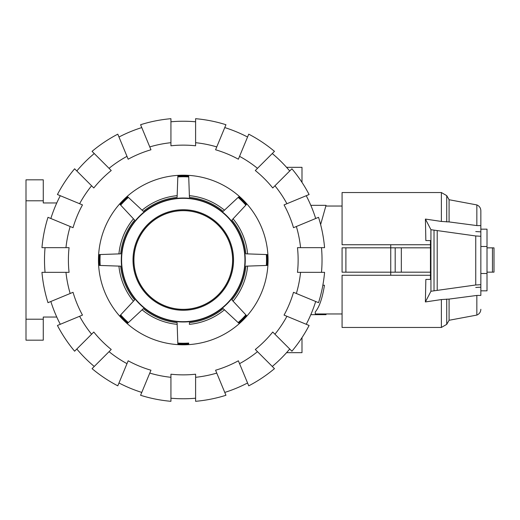<?xml version="1.0" encoding="UTF-8"?>
<svg xmlns="http://www.w3.org/2000/svg" width="520" height="520" viewBox="0 0 520 520"><rect width="100%" height="100%" fill="white"/><g stroke="black" fill="none" stroke-linecap="round" stroke-linejoin="round"><path stroke-width="0.78" d="M326.04 313.963L326.04 314.659L315.25 314.659L315.25 313.963L342.075 313.963M390.728 272.181L390.728 275.262M430.45 272.181L342.075 272.181L342.075 247.819L430.45 247.819M487.012 246.506L480.844 246.506L480.844 229.164L487.012 229.164L487.012 290.836L480.844 290.836L480.844 273.494L487.012 273.494M390.728 244.738L390.728 247.819M395.187 272.181L395.187 247.819M390.741 272.181L390.741 247.819M345.897 272.181L345.897 247.819M342.075 272.181L342.075 247.819M476.84 225.576L476.84 204.919C479.375 206.018 480.707 207.942 480.844 210.697L480.844 236.269L475.748 235.969L430.937 229.697L425.418 219.069L441.376 221.442L449.085 221.923L476.84 225.576L480.844 225.602M480.844 284.694L480.844 295.425L476.84 295.445L449.085 299.091L441.376 299.565L425.386 301.945L430.937 291.258L475.748 284.986L480.844 284.694L480.844 236.269M480.844 295.425L480.844 294.398M487.012 272.142L494 272.142L494 247.858L487.012 247.858M441.376 221.442L441.376 192.543L342.075 192.543L342.075 244.738L430.45 244.738M430.45 275.262L342.075 275.262L342.075 327.457L441.376 327.457L441.376 299.565M425.848 240.572L430.45 240.572L425.848 240.572L425.418 219.069M475.748 231.562L480.844 231.862M425.848 279.428L430.45 279.428L425.848 279.428L425.386 301.945M430.45 240.572L430.45 279.428M430.937 291.258L430.937 229.697M480.844 287.183L475.748 287.476M475.748 284.986L475.748 235.969M437.203 290.173L437.203 230.783M476.84 204.919L449.085 199.725L449.085 221.923M476.84 295.445L476.84 315.081C479.375 313.983 480.707 312.058 480.844 309.303M449.085 299.091L449.085 320.275L446.719 324.37L441.376 327.457M118.924 266.103L120.666 266.168A62.907 62.907 0 0 0 134.641 299.91L120.673 314.88A83.245 83.245 0 0 0 128.388 322.595L143.364 308.627A62.907 62.907 0 0 0 177.099 322.601L177.814 343.063A83.245 83.245 0 0 0 188.721 343.063L188.695 343.856A84.032 84.032 0 0 1 177.84 343.856L177.164 324.344A64.63 64.63 0 0 1 142.09 309.816L127.809 323.128A84.032 84.032 0 0 1 120.14 315.458L133.452 301.178A64.63 64.63 0 0 1 118.924 266.103L99.411 265.428A84.032 84.032 0 0 1 99.411 254.572L118.924 253.897A64.63 64.63 0 0 1 133.452 218.822L120.14 204.542A84.032 84.032 0 0 1 127.809 196.872L142.09 210.184A64.63 64.63 0 0 1 177.164 195.656L177.84 176.144A84.032 84.032 0 0 1 188.695 176.144L189.378 195.656A64.63 64.63 0 0 1 224.445 210.184L238.147 197.405A83.245 83.245 0 0 1 245.863 205.12L233.083 218.822A64.63 64.63 0 0 1 247.611 253.897L267.124 254.572A84.032 84.032 0 0 1 267.124 265.428L247.611 266.103A64.63 64.63 0 0 1 233.083 301.178L246.395 315.458A84.032 84.032 0 0 1 238.725 323.128L224.445 309.816A64.63 64.63 0 0 1 189.378 324.344L189.436 322.601A62.907 62.907 0 0 0 223.178 308.627L224.445 309.816M223.178 308.627L238.147 322.595A83.245 83.245 0 0 0 245.863 314.88L231.894 299.91A62.907 62.907 0 0 0 245.869 266.168L266.331 265.454A83.245 83.245 0 0 0 266.331 254.547L245.869 253.832A62.907 62.907 0 0 0 231.894 220.09L246.395 204.542A84.032 84.032 0 0 0 238.725 196.872L223.178 211.374A62.907 62.907 0 0 0 189.436 197.399L188.721 176.936A83.245 83.245 0 0 0 177.814 176.936L177.099 197.399A62.907 62.907 0 0 0 143.364 211.374L142.09 210.184M183.268 198.328A61.672 61.672 0 0 1 244.94 260A61.672 61.672 0 0 1 183.268 321.672A61.672 61.672 0 0 1 121.596 260A61.672 61.672 0 0 1 183.268 198.328M183.268 198.016A61.984 61.984 0 0 1 245.252 260A61.984 61.984 0 0 1 183.268 321.984A61.984 61.984 0 0 1 121.284 260A61.984 61.984 0 0 1 183.268 198.016M183.268 209.736A50.264 50.264 0 0 0 133.003 260A50.264 50.264 0 0 0 183.268 310.264A50.264 50.264 0 0 0 233.532 260A50.264 50.264 0 0 0 183.268 209.736M143.364 211.374L128.388 197.405A83.245 83.245 0 0 0 120.673 205.12L134.641 220.09A62.907 62.907 0 0 0 120.666 253.832L100.204 254.547A83.245 83.245 0 0 0 100.204 265.454L120.666 266.168M134.641 299.91L133.452 301.178M177.099 197.399L177.164 195.656M223.178 211.374L224.445 210.184M189.436 197.399L189.378 195.656M231.894 220.09L233.083 218.822M245.869 253.832L247.611 253.897M245.869 266.168L247.611 266.103M231.894 299.91L233.083 301.178M189.436 322.601L189.378 324.344M177.099 322.601L177.164 324.344M143.364 308.627L142.09 309.816M120.666 253.832L118.924 253.897M134.641 220.09L133.452 218.822M45.052 272.337A138.769 138.769 0 0 1 45.052 247.663M65.962 272.337L41.958 272.337A141.85 141.85 0 0 0 47.989 302.679L70.174 293.495A117.949 117.949 0 0 1 65.962 272.337L69.062 272.337A114.868 114.868 0 0 1 69.062 247.663L65.962 247.663A117.949 117.949 0 0 1 70.174 226.506L47.989 217.321A141.85 141.85 0 0 0 41.958 247.663L65.962 247.663M321.483 247.663A138.769 138.769 0 0 1 321.483 272.337M300.573 247.663L324.578 247.663A141.85 141.85 0 0 0 318.546 217.321L296.361 226.506A117.949 117.949 0 0 1 300.573 247.663L297.472 247.663A114.868 114.868 0 0 1 297.472 272.337L300.573 272.337A117.949 117.949 0 0 1 296.361 293.495L318.546 302.679A141.85 141.85 0 0 0 324.578 272.337L300.573 272.337M98.469 260A84.799 84.799 0 0 1 183.268 175.201A84.799 84.799 0 0 1 268.067 260A84.799 84.799 0 0 1 183.268 344.799A84.799 84.799 0 0 1 98.469 260M315.686 301.496A138.769 138.769 0 0 1 306.241 324.292M296.361 293.495L293.501 292.305A114.868 114.868 0 0 1 284.057 315.101L286.923 316.284A117.949 117.949 0 0 1 274.937 334.224L291.915 351.201A141.85 141.85 0 0 0 309.101 325.475L286.923 316.284M306.241 195.708A138.769 138.769 0 0 1 315.686 218.504M286.923 203.717L309.101 194.525A141.85 141.85 0 0 0 291.915 168.799L274.937 185.776A117.949 117.949 0 0 1 286.923 203.717L284.057 204.9A114.868 114.868 0 0 1 293.501 227.695L296.361 226.506M289.725 349.011A138.769 138.769 0 0 1 272.279 366.457M274.937 334.224L272.747 332.033A114.868 114.868 0 0 1 255.3 349.473L257.491 351.669A117.949 117.949 0 0 1 239.551 363.656L248.742 385.834A141.85 141.85 0 0 0 274.469 368.647L257.491 351.669M272.279 153.543A138.769 138.769 0 0 1 289.725 170.989M257.491 168.331L274.469 151.352A141.85 141.85 0 0 0 248.742 134.167L239.551 156.345A117.949 117.949 0 0 1 257.491 168.331L255.3 170.528A114.868 114.868 0 0 1 272.747 187.967L274.937 185.776M247.559 382.974A138.769 138.769 0 0 1 224.764 392.418M239.551 363.656L238.368 360.789A114.868 114.868 0 0 1 215.572 370.227L216.762 373.094A117.949 117.949 0 0 1 195.605 377.306L195.605 401.31A141.85 141.85 0 0 0 225.947 395.278L216.762 373.094M224.764 127.582A138.769 138.769 0 0 1 247.559 137.026M216.762 146.906L225.947 124.722A141.85 141.85 0 0 0 195.605 118.69L195.605 142.695A117.949 117.949 0 0 1 216.762 146.906L215.572 149.773A114.868 114.868 0 0 1 238.368 159.211L239.551 156.345M195.605 398.216A138.769 138.769 0 0 1 170.931 398.216M195.605 377.306L195.605 374.205A114.868 114.868 0 0 1 170.931 374.205L170.931 377.306A117.949 117.949 0 0 1 149.773 373.094L140.589 395.278A141.85 141.85 0 0 0 170.931 401.31L170.931 377.306M170.931 121.784A138.769 138.769 0 0 1 195.605 121.784M170.931 142.695L170.931 118.69A141.85 141.85 0 0 0 140.589 124.722L149.773 146.906A117.949 117.949 0 0 1 170.931 142.695L170.931 145.795A114.868 114.868 0 0 1 195.605 145.795L195.605 142.695M141.772 392.418A138.769 138.769 0 0 1 118.976 382.974M149.773 373.094L150.963 370.227A114.868 114.868 0 0 1 128.167 360.789L126.984 363.656A117.949 117.949 0 0 1 109.044 351.669L92.066 368.647A141.85 141.85 0 0 0 117.793 385.834L126.984 363.656M118.976 137.026A138.769 138.769 0 0 1 141.772 127.582M126.984 156.345L117.793 134.167A141.85 141.85 0 0 0 92.066 151.352L109.044 168.331A117.949 117.949 0 0 1 126.984 156.345L128.167 159.211A114.868 114.868 0 0 1 150.963 149.773L149.773 146.906M94.257 366.457A138.769 138.769 0 0 1 76.811 349.011M109.044 351.669L111.234 349.473A114.868 114.868 0 0 1 93.795 332.033L91.598 334.224A117.949 117.949 0 0 1 79.612 316.284L57.434 325.475A141.85 141.85 0 0 0 74.62 351.201L91.598 334.224M76.811 170.989A138.769 138.769 0 0 1 94.257 153.543M91.598 185.776L74.62 168.799A141.85 141.85 0 0 0 57.434 194.525L79.612 203.717A117.949 117.949 0 0 1 91.598 185.776L93.795 187.967A114.868 114.868 0 0 1 111.234 170.528L109.044 168.331M60.294 324.292A138.769 138.769 0 0 1 50.85 301.496M79.612 316.284L82.478 315.101A114.868 114.868 0 0 1 73.041 292.305L70.174 293.495M70.174 226.506L73.041 227.695A114.868 114.868 0 0 1 82.478 204.9L79.612 203.717M50.85 218.504A138.769 138.769 0 0 1 60.294 195.708M232.609 260A49.341 49.341 0 0 1 183.268 309.342A49.341 49.341 0 0 1 133.926 260A49.341 49.341 0 0 1 183.268 210.659A49.341 49.341 0 0 1 232.609 260M320.625 224.594L326.04 205.342L310.817 205.342M301.99 337.63L301.99 352.664L286.559 352.664M286.559 167.336L301.99 167.336L301.99 182.37M310.817 314.659L315.25 314.659L315.25 311.961C319.332 307.151 322.394 298.24 324.447 285.22L322.855 285.22M43.27 200.792L43.27 179.822L26 179.822L26 200.792L43.27 200.792L43.27 202.95L56.771 202.95M43.27 319.209L26 319.209L26 340.178L43.27 340.178L43.27 317.05L56.771 317.05M26 319.209L26 200.792M401.329 272.181L401.329 247.819M492.459 272.142L492.459 247.858M434.018 290.622L434.018 230.334M441.376 192.543L446.719 195.631L446.719 221.956M446.719 299.052L446.719 324.37M183.268 309.419A49.419 49.419 0 0 0 232.687 260A49.419 49.419 0 0 0 183.268 210.581A49.419 49.419 0 0 0 133.848 260A49.419 49.419 0 0 0 183.268 309.419M326.04 206.037L342.075 206.037M449.085 199.725L446.719 195.631M476.84 315.081L449.085 320.275"/></g></svg>
